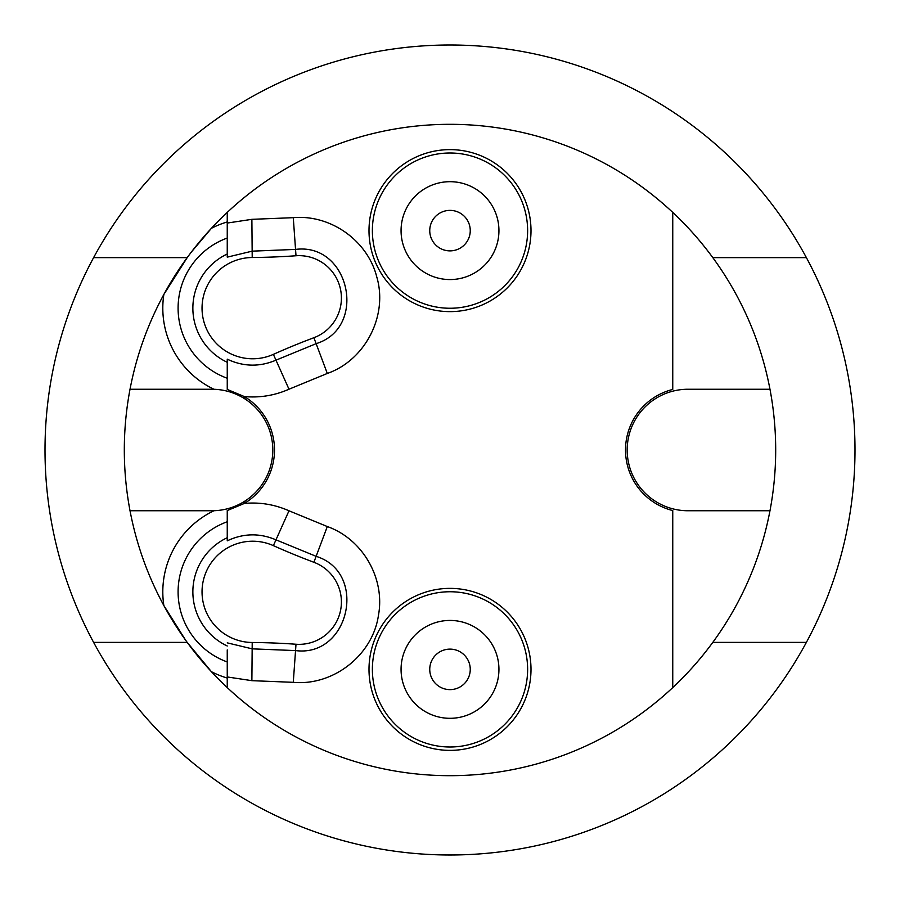 <?xml version="1.0" encoding="UTF-8"?>
<svg xmlns="http://www.w3.org/2000/svg" width="900" height="900" viewBox="0 0 900 900"><rect width="100%" height="100%" fill="white"/><g stroke="black" fill="none" stroke-linecap="round" stroke-linejoin="round"><path stroke-width="1.35" d="M227.25 649.913L227.25 687.6A325.688 325.688 0 0 1 211.399 671.681L187.2 642.375L93.611 642.375A405 405 0 0 1 450 45A405 405 0 0 1 806.389 642.375L712.8 642.375A325.688 325.688 0 0 1 187.2 642.375A325.688 325.688 0 0 1 187.2 257.625A325.688 325.688 0 0 1 712.8 257.625A325.688 325.688 0 0 1 712.8 642.375M401.062 230.625A48.938 48.938 0 0 1 450 181.688A48.938 48.938 0 0 1 498.938 230.625A48.938 48.938 0 0 1 450 279.562A48.938 48.938 0 0 1 401.062 230.625M401.062 669.375A48.938 48.938 0 0 1 450 620.438A48.938 48.938 0 0 1 498.938 669.375A48.938 48.938 0 0 1 450 718.312A48.938 48.938 0 0 1 401.062 669.375M429.75 230.625A20.25 20.25 0 0 1 450 210.375A20.25 20.25 0 0 1 470.25 230.625A20.25 20.25 0 0 1 450 250.875A20.25 20.25 0 0 1 429.75 230.625M429.75 669.375A20.25 20.25 0 0 1 450 649.125A20.25 20.25 0 0 1 470.25 669.375A20.25 20.25 0 0 1 450 689.625A20.25 20.25 0 0 1 429.75 669.375M531 230.625A81 81 0 0 1 450 311.625A81 81 0 0 1 369 230.625A81 81 0 0 1 450 149.625A81 81 0 0 1 531 230.625M531 669.375A81 81 0 0 1 450 750.375A81 81 0 0 1 369 669.375A81 81 0 0 1 450 588.375A81 81 0 0 1 531 669.375M252.214 642.488A50.636 50.636 0 0 1 203.209 581.04A50.636 50.636 0 0 1 273.375 545.636L275.974 539.831C259.594 532.89 243.349 533.216 227.25 540.832L227.25 510.559L244.395 503.415C259.886 502.031 274.748 504.495 288.99 510.784L275.974 539.831L316.136 556.335C368.179 572.546 349.369 657.619 295.537 650.587L252.157 648.844L251.876 680.67L293.276 682.324L295.999 644.242A703.485 703.485 0 0 0 252.214 642.488L252.157 648.844L227.25 642.859M672.75 212.4L672.75 389.441A62.438 62.438 0 0 0 672.75 510.559L672.75 687.6M244.395 503.415A62.438 62.438 0 0 0 244.395 396.585C259.92 397.946 274.781 395.494 288.99 389.216L327.308 373.455C365.175 360.27 388.271 315.641 376.762 276.907C367.605 240.581 330.548 214.29 293.276 217.676L251.876 219.33L252.157 251.156L227.25 257.141L227.25 212.4A325.688 325.688 0 0 0 211.399 228.319L191.542 251.831M244.395 396.585L227.25 389.441L227.25 359.168C243.36 366.772 259.594 367.099 275.974 360.169L288.99 389.216M227.25 366.21L227.25 359.168M227.25 521.741A74.576 74.576 0 0 0 227.25 661.961L227.25 676.046M130.028 510.75L212.062 510.75A60.75 60.75 0 0 0 214.009 510.716C224.246 510.334 233.764 507.611 242.539 502.549A60.75 60.75 0 0 0 242.539 397.451C233.651 392.366 224.145 389.644 214.009 389.284A60.75 60.75 0 0 0 212.062 389.25L130.028 389.25M185.558 640.114L163.856 605.543A89.876 89.876 0 0 1 214.009 510.716A60.75 60.75 0 0 0 242.539 502.549A89.876 89.876 0 0 1 246.319 502.2M227.25 238.039A74.576 74.576 0 0 0 227.25 378.259L227.25 389.441M246.319 397.8A89.876 89.876 0 0 1 242.539 397.451A60.75 60.75 0 0 0 214.009 389.284A89.876 89.876 0 0 1 163.856 294.457L187.2 257.625L93.611 257.625M769.972 510.75L687.938 510.75A60.75 60.75 0 0 1 627.188 450A60.75 60.75 0 0 1 687.938 389.25L769.972 389.25M712.8 257.625L806.389 257.625M806.389 642.375A405 405 0 0 1 93.611 642.375M527.625 230.625A77.625 77.625 0 0 1 450 308.25A77.625 77.625 0 0 1 372.375 230.625A77.625 77.625 0 0 1 450 153A77.625 77.625 0 0 1 527.625 230.625M527.625 669.375A77.625 77.625 0 0 1 450 747A77.625 77.625 0 0 1 372.375 669.375A77.625 77.625 0 0 1 450 591.75A77.625 77.625 0 0 1 527.625 669.375M293.276 682.324C333.18 686.126 372.791 655.222 378.473 615.195C385.312 578.363 362.599 539.021 327.308 526.545L313.897 562.286A42.379 42.379 0 0 1 295.999 644.242M227.25 676.957L251.876 680.67M327.308 526.545L288.99 510.784M251.876 219.33L227.25 223.054M327.308 373.455L316.136 343.665L275.974 360.169L273.375 354.364A50.636 50.636 0 0 1 203.209 318.96A50.636 50.636 0 0 1 252.214 257.512L252.157 251.156L295.537 249.412C349.605 242.438 367.988 327.611 316.136 343.665L313.897 337.714A703.485 703.485 0 0 0 273.375 354.364M293.276 217.676L295.999 255.757A42.379 42.379 0 0 1 313.897 337.714M252.214 257.512A703.485 703.485 0 0 0 295.999 255.757M227.25 254.014A59.816 59.816 0 0 0 227.25 362.295M211.399 671.681A89.876 89.876 0 0 0 227.25 678.049M227.25 537.705A59.816 59.816 0 0 0 227.25 645.986M227.25 221.951A89.876 89.876 0 0 0 211.399 228.319M273.375 545.636A703.485 703.485 0 0 0 313.897 562.286"/></g></svg>
